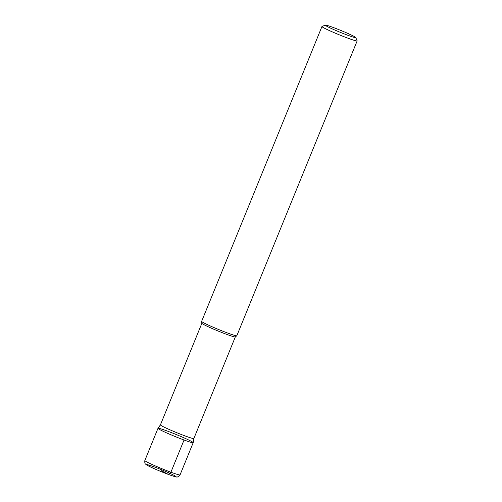 <?xml version="1.0" encoding="UTF-8"?>
<svg xmlns="http://www.w3.org/2000/svg" width="502" height="502" viewBox="0 0 502 502"><rect width="100%" height="100%" fill="white"/><g stroke="black" fill="none" stroke-linecap="round" stroke-linejoin="round"><path stroke-width="0.75" d="M321.951 26.531L201.635 321.368A19.013 1.129 22.2 0 0 201.628 321.406A19.013 1.129 22.2 0 0 227.695 333.052A19.013 1.129 22.2 0 0 236.812 335.763A19.013 1.129 22.2 0 0 236.837 335.731L357.154 40.894A19.013 1.129 -157.8 0 1 348.012 38.215A19.013 1.129 -157.8 0 1 330.398 31.03A19.013 1.129 -157.8 0 1 321.951 26.531A19.013 1.129 -157.8 0 1 322.008 26.48L325.309 25.1A16.478 0.979 22.2 0 0 332.192 28.871A16.478 0.979 22.2 0 0 347.842 35.272A16.478 0.979 22.2 0 0 355.761 37.531A16.478 0.979 22.2 0 0 340.883 30.465A16.478 0.979 22.2 0 0 325.309 25.1M355.761 37.531L357.154 40.819A19.013 1.129 -157.8 0 1 357.154 40.894M201.628 321.406L201.886 323.282A18.059 1.073 22.2 0 0 226.647 334.351A18.059 1.073 22.2 0 0 235.312 336.924L236.812 335.763M185.182 435.968A18.059 1.073 22.2 0 0 193.866 438.516A18.059 1.073 22.2 0 0 193.866 438.51L193.195 442.651A19.013 1.129 22.2 0 1 184.052 439.997A19.013 1.129 22.2 0 1 166.25 432.73A19.013 1.129 22.2 0 1 158.005 428.288A19.013 1.129 22.2 0 0 175.167 436.539A19.013 1.129 22.2 0 0 193.195 442.676A19.013 1.129 22.2 0 0 184.749 438.177A19.013 1.129 22.2 0 0 167.135 430.986A19.013 1.129 22.2 0 0 157.992 428.313L160.42 424.861A18.059 1.073 22.2 0 0 160.42 424.868A18.059 1.073 22.2 0 0 168.446 429.141A18.059 1.073 22.2 0 0 185.182 435.968M161.249 470.638L168.302 474.39L170.906 472.213L184.052 439.997M154.202 466.879A15.844 0.941 -157.8 0 1 175.92 476.618A15.844 0.941 -157.8 0 1 153.631 468.404A15.844 0.941 -157.8 0 1 154.202 466.879M157.992 428.313L144.846 460.522A19.013 1.129 22.2 0 0 162.02 468.749A19.013 1.129 22.2 0 0 180.049 474.892L193.195 442.676M193.866 438.516L235.325 336.911M160.42 424.868L201.886 323.263M144.846 460.522C144.457 464.639 146.013 464.036 146.214 464.639C148.04 465.938 152.915 468.215 160.835 471.485C169.839 475.08 175.041 476.887 176.44 476.9C176.917 477.496 178.116 476.831 180.049 474.892"/></g></svg>
